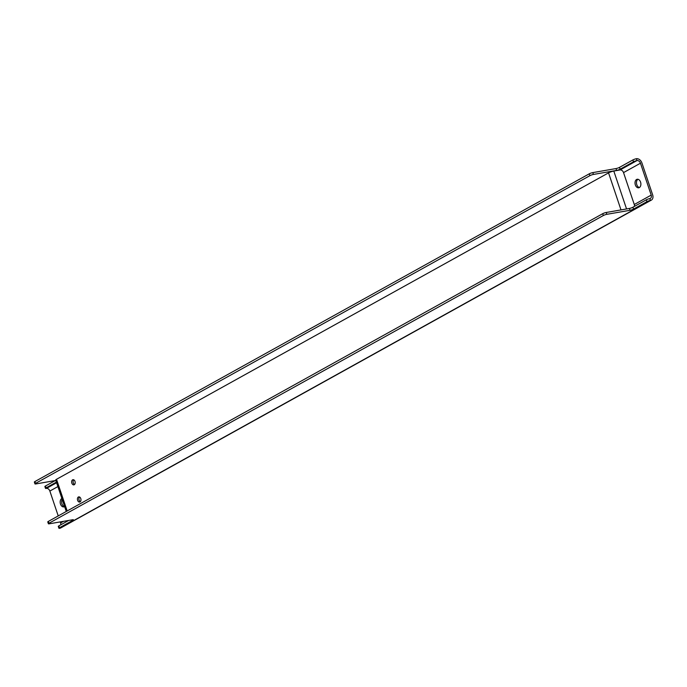 <?xml version="1.0" encoding="UTF-8"?>
<svg xmlns="http://www.w3.org/2000/svg" width="687" height="687" viewBox="0 0 687 687"><rect width="100%" height="100%" fill="white"/><g stroke="black" fill="none" stroke-linecap="round" stroke-linejoin="round"><path stroke-width="1.03" d="M79.512 496.993A2.628 1.743 -99.9 0 0 78.928 499.509A2.628 1.743 -99.9 0 0 80.327 501.69M80.774 498.59A2.628 1.743 -99.9 0 0 78.747 496.881A2.628 1.743 -99.9 0 0 77.476 499.767A2.628 1.743 -99.9 0 0 79.649 502.051A2.628 1.743 -99.9 0 0 80.774 498.59M73.732 479.818A2.628 1.743 -99.9 0 0 73.148 482.334A2.628 1.743 -99.9 0 0 74.548 484.507M74.995 481.415A2.628 1.743 -99.9 0 0 72.968 479.698A2.628 1.743 -99.9 0 0 71.697 482.592A2.628 1.743 -99.9 0 0 73.87 484.876A2.628 1.743 -99.9 0 0 74.995 481.415M634.41 206.409A3.28 2.387 61 0 0 634.273 204.503L623.53 172.609A3.28 2.387 61 0 0 620.086 169.955L613.8 171.054A3.942 0.661 -18.6 0 0 608.545 172.866L56.523 479.294L67.18 510.965M48.322 521.424L48.949 523.262A2.628 0.438 161.4 0 0 48.391 523.769L47.772 521.931A2.628 0.438 -18.6 0 1 48.322 521.424L602.714 213.691A2.628 0.438 -18.6 0 1 606.217 212.481L629.412 208.444A2.628 0.438 161.4 0 0 632.925 207.234L646.312 199.805A2.628 0.438 -18.6 0 1 649.816 198.595A3.28 2.387 61 0 0 650.374 198.397A3.28 2.387 61 0 0 651.199 195.108L640.464 163.205L623.53 172.609M636.591 179.479A4.337 2.885 -99.9 0 0 635.217 184.502A4.337 2.885 -99.9 0 0 638.704 187.8A4.337 2.885 -99.9 0 0 640.799 183.034A4.337 2.885 -99.9 0 0 637.218 179.264A4.337 2.885 -99.9 0 0 636.591 179.479M62.191 499.363A4.337 2.885 -99.9 0 0 61.924 503.751A4.337 2.885 -99.9 0 0 64.544 506.628M48.391 523.769A2.628 0.438 161.4 0 0 49.301 523.803L72.496 519.776A2.628 0.438 -18.6 0 1 73.415 519.81A2.628 0.438 -18.6 0 1 72.856 520.308L59.468 527.745A2.628 0.438 161.4 0 0 58.91 528.243A2.628 0.438 161.4 0 0 59.829 528.277L650.434 200.432A5.256 3.821 61 0 0 651.336 200.123A5.256 3.821 61 0 0 652.65 194.859L641.916 162.956A5.256 3.821 -119 0 0 636.394 158.723A2.628 0.438 -18.6 0 0 632.89 159.934L619.502 167.362L620.121 169.2A2.628 0.438 -18.6 0 1 616.617 170.41L593.422 174.446A2.628 0.438 161.4 0 0 589.91 175.657L35.526 483.39A2.628 0.438 161.4 0 0 34.968 483.888A2.628 0.438 161.4 0 0 35.887 483.931L55.827 480.462M637.965 179.273A4.337 2.885 -99.9 0 0 636.566 183.773A4.337 2.885 -99.9 0 0 639.399 187.534M56.386 482.128L46.046 487.864A2.628 0.438 161.4 0 0 45.497 488.371A2.628 0.438 161.4 0 0 46.407 488.405A3.28 2.387 -119 0 1 49.859 491.05L58.232 515.928M60.241 521.905L60.593 522.953L63.505 521.339M61.899 498.504A4.337 2.885 -99.9 0 0 61.736 498.582A4.337 2.885 -99.9 0 0 60.362 503.605A4.337 2.885 -99.9 0 0 63.839 506.903A4.337 2.885 -99.9 0 0 64.621 506.585M66.261 511.472L55.681 480.041A3.942 0.661 -18.6 0 1 56.523 479.294M640.464 163.205A3.28 2.387 -119 0 0 637.012 160.56A2.628 0.438 161.4 0 0 633.508 161.771L620.121 169.2M58.91 528.243L58.292 526.405A2.628 0.438 -18.6 0 1 58.85 525.899L68.7 520.428M60.731 524.859A3.28 2.387 61 0 0 60.593 522.953M45.497 488.371L44.878 486.525A2.628 0.438 -18.6 0 1 45.428 486.027L46.046 487.864M55.286 480.557L45.428 486.027M34.968 483.888L34.35 482.051A2.628 0.438 -18.6 0 1 34.908 481.553L35.526 483.39M589.91 175.657L589.291 173.811L34.908 481.553M589.291 173.811A2.628 0.438 -18.6 0 1 592.795 172.609L593.422 174.446M616.617 170.41L615.99 168.573L592.795 172.609M615.99 168.573A2.628 0.438 161.4 0 0 619.502 167.362M59.829 528.277A5.256 3.821 61 0 0 60.722 527.968L651.336 200.123M649.816 198.595L650.434 200.432A2.628 0.438 161.4 0 0 646.931 201.643L633.543 209.08A2.628 0.438 -18.6 0 1 630.031 210.291L606.836 214.318A2.628 0.438 161.4 0 0 603.332 215.529L602.714 213.691M48.949 523.262L603.332 215.529M634.273 204.503L651.199 195.108M57.888 486.594L49.859 491.05M626.553 208.942L613.8 171.054M621.005 209.913L608.545 172.866M636.394 158.723L637.012 160.56L620.086 169.955M56.592 482.746L46.407 488.405M633.508 161.771L632.89 159.934M646.931 201.643L646.312 199.805M58.85 525.899L59.468 527.745M632.925 207.234L633.543 209.08M72.856 520.308L72.667 519.741M606.217 212.481L606.836 214.318M630.031 210.291L629.412 208.444"/></g></svg>
